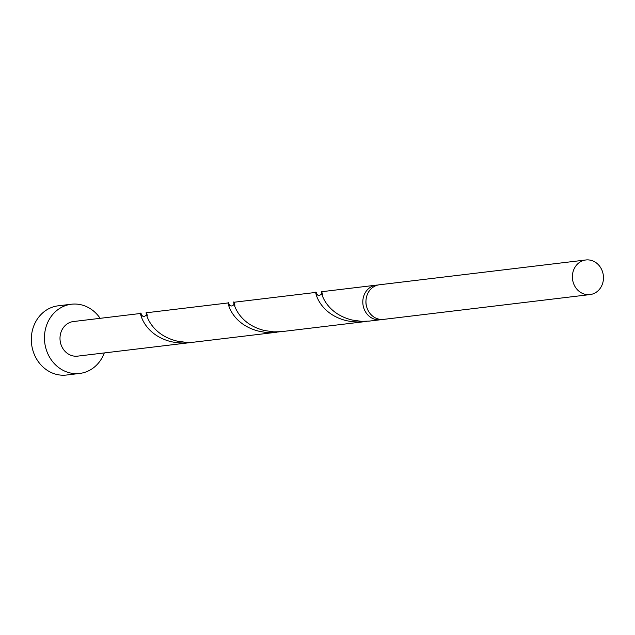 <?xml version="1.0" encoding="UTF-8"?>
<svg xmlns="http://www.w3.org/2000/svg" width="635" height="635" viewBox="0 0 635 635"><rect width="100%" height="100%" fill="white"/><g stroke="black" fill="none" stroke-linecap="round" stroke-linejoin="round"><path stroke-width="0.95" d="M580.866 292.56A17.431 15.518 83.1 0 0 590.002 294.584A17.431 15.518 83.1 0 0 603.25 280.678A17.431 15.518 83.1 0 0 594.987 262.001A17.431 15.518 83.1 0 0 585.851 259.977A17.431 15.518 83.1 0 0 572.603 273.891A17.431 15.518 83.1 0 0 580.866 292.56M590.002 294.584L383.572 319.381A17.431 15.518 -96.9 0 1 374.436 317.357A17.431 15.518 -96.9 0 1 366.173 298.688A17.431 15.518 -96.9 0 1 379.42 284.774L585.851 259.977M100.139 318.325A34.861 31.028 83.1 0 0 89.654 308.277A34.861 31.028 83.1 0 0 71.374 304.228A34.861 31.028 83.1 0 0 44.887 332.049A34.861 31.028 83.1 0 0 61.412 369.395A34.861 31.028 83.1 0 0 79.692 373.443A34.861 31.028 83.1 0 0 104.299 352.933M71.374 304.228L58.237 305.808A34.861 31.028 83.1 0 0 31.75 333.629A34.861 31.028 83.1 0 0 48.276 370.975A34.861 31.028 83.1 0 0 66.556 375.023L79.692 373.443M141.74 316.452C138.914 303.006 138.525 333.708 171.41 341.749L177.101 342.765L184.769 343.09L191.786 342.344M141.716 315.436L141.049 313.412L73.454 321.532A17.431 15.518 83.1 0 0 60.214 335.439A17.431 15.518 83.1 0 0 68.477 354.116A17.431 15.518 83.1 0 0 77.613 356.14L189 342.757M381.984 319.484A17.431 15.518 -96.9 0 1 380.421 319.762A17.431 15.518 -96.9 0 1 371.284 317.738A17.431 15.518 -96.9 0 1 363.022 299.069A17.431 15.518 -96.9 0 1 376.261 285.155A17.431 15.518 -96.9 0 1 377.849 285.059M380.421 319.762L369.157 321.112L361.45 321.35L352.179 320.032C319.27 311.983 319.675 281.289 322.509 294.735M316.921 295.41C314.087 281.964 313.698 312.658 346.591 320.707L352.282 321.723L359.95 322.04L366.959 321.302M364.173 321.715L281.567 331.637L273.86 331.867L264.589 330.557C231.688 322.509 232.085 291.814 234.918 305.26M229.33 305.927C226.497 292.481 226.108 323.183 259.001 331.224L264.692 332.248L272.359 332.565L279.368 331.827M276.59 332.24L193.977 342.154L186.269 342.392L177.006 341.082C144.097 333.026 144.494 302.331 147.328 315.778M316.889 294.386L316.222 292.37L234.22 302.22M229.298 304.911L228.632 302.887L146.629 312.737M366.768 307.189A13.946 12.414 -96.9 0 1 365.974 300.601M376.261 285.155L321.81 291.695M321.643 293.822L319.611 295.465L318.159 295.338L316.532 293.791M234.053 304.34L232.688 305.76L231.196 306.014L228.925 304.236M146.463 314.865L144.407 316.516L143.01 316.389L141.351 314.833"/></g></svg>
